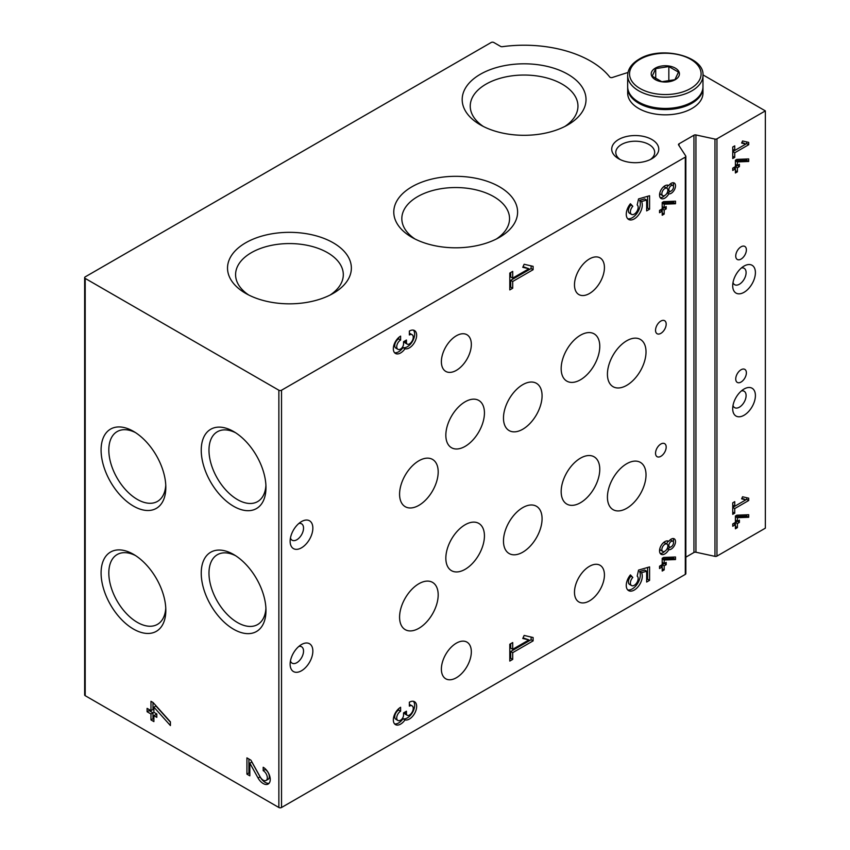 <?xml version="1.0" encoding="UTF-8"?>
<svg xmlns="http://www.w3.org/2000/svg" width="850" height="850" viewBox="0 0 850 850"><rect width="100%" height="100%" fill="white"/><g stroke="black" fill="none" stroke-linecap="round" stroke-linejoin="round"><path stroke-width="1.27" d="M260.185 776.921A5.844 3.368 -120 0 0 266.114 780.459A5.844 3.368 -120 0 0 267.006 775.774A5.844 3.368 -120 0 0 263.192 770.631L263.192 767.263A9.966 5.748 -120 0 1 269.705 776.039A9.966 5.748 -120 0 1 268.175 784.029A9.966 5.748 -120 0 1 258.06 778.005L249.836 763.141L249.836 775.816L246.925 774.138L246.925 757.871L250.92 760.176L260.185 776.921M233.612 431.534L233.612 431.534A45.783 26.435 60 0 1 265.976 487.603A45.783 26.435 60 0 1 233.612 506.292A45.783 26.435 60 0 1 201.238 450.224A45.783 26.435 60 0 1 233.612 431.534L233.612 431.534M233.612 554.487L233.612 554.487A45.783 26.435 60 0 1 265.976 610.555A45.783 26.435 60 0 1 233.612 629.244A45.783 26.435 60 0 1 201.238 573.176A45.783 26.435 60 0 1 233.612 554.487L233.612 554.487M133.45 431.343L133.45 431.343A45.783 26.435 60 0 1 165.824 487.411A45.783 26.435 60 0 1 133.45 506.101A45.783 26.435 60 0 1 101.086 450.033A45.783 26.435 60 0 1 133.45 431.343L133.45 431.343M133.45 554.296L133.45 554.296A45.783 26.435 60 0 1 165.824 610.364A45.783 26.435 60 0 1 133.45 629.053A45.783 26.435 60 0 1 101.086 572.985A45.783 26.435 60 0 1 133.45 554.296M685.727 573.24A1.881 1.084 180 0 1 685.844 573.612A1.881 1.084 180 0 1 685.302 574.388L281.531 807.5A1.881 1.084 180 0 1 278.864 807.5L85.202 695.693A1.881 1.084 180 0 1 84.649 694.918L84.649 277.642A1.881 1.084 180 0 1 85.202 276.877L491.162 42.5A1.881 1.084 180 0 1 493.818 42.5L500.586 46.399A1.881 1.084 180 0 0 502.35 46.686A94.116 54.336 180 0 1 609.716 76.989A1.881 1.084 180 0 0 612.361 77.488A1035.279 597.72 180 0 1 627.991 72.473M702.961 74.874L765.351 110.893L716.954 138.826A1.881 1.084 180 0 1 714.967 139.081L695.938 134.959A1.881 1.084 180 0 0 693.951 135.214L679.023 143.82A1.881 1.084 180 0 0 678.47 144.596A1.881 1.084 180 0 0 678.597 144.978L685.727 155.964A1.881 1.084 180 0 1 685.844 156.336A1.881 1.084 180 0 1 685.302 157.112L281.531 390.224A1.881 1.084 180 0 1 278.864 390.224L85.202 278.418A1.881 1.084 180 0 1 84.649 277.642M153.893 715.657L153.893 721.607L150.981 719.929L150.981 713.979L147.093 711.737L147.093 708.369L150.981 710.611L150.981 701.303L153.085 702.514L170.414 721.852L170.414 725.56L153.893 707.136L153.893 712.3L156.814 713.979L156.814 717.347L153.893 715.657L155.89 714.51L156.814 715.041M668.78 185.544A7.533 4.346 120 0 0 668.621 185.449A7.533 4.346 120 0 0 661.098 189.794A7.533 4.346 120 0 0 661.098 198.486A7.533 4.346 120 0 0 668.78 193.853A6.12 3.527 120 0 0 674.528 189.55A6.12 3.527 120 0 0 674.241 183.016A6.12 3.527 120 0 0 668.78 185.544L668.461 185.353M412.112 334.709A5.493 3.177 120 0 1 412.951 339.118A5.493 3.177 120 0 1 409.36 343.963A4.122 2.38 120 0 1 407.299 344.165A4.122 2.38 120 0 1 406.449 342.274L406.449 340.032L403.538 341.721L403.538 343.963A4.122 2.38 120 0 1 400.616 349.01A5.493 3.177 120 0 1 397.874 349.286A5.493 3.177 120 0 1 397.024 344.877A5.493 3.177 120 0 1 400.616 340.032L400.616 336.111A10.306 5.95 120 0 0 393.89 345.185A10.306 5.95 120 0 0 395.462 353.451A10.306 5.95 120 0 0 404.993 348.734A10.306 5.95 120 0 0 414.864 341.806A10.306 5.95 120 0 0 414.513 330.544A10.306 5.95 120 0 0 409.36 331.054L409.36 334.985A5.493 3.177 120 0 1 412.112 334.709L410.114 333.561A5.493 3.177 120 0 0 409.36 333.317M646.659 200.048L646.659 210.885L649.581 209.196L649.581 195.734L638.541 198.921L637.192 204.967A5.493 3.177 120 0 1 636.937 211.352A5.493 3.177 120 0 1 631.529 214.381A5.493 3.177 120 0 1 632.814 206.306L630.424 203.734A11.337 6.545 120 0 0 628.607 219.438A11.337 6.545 120 0 0 638.871 214.561A11.337 6.545 120 0 0 641.548 201.524L639.551 200.377L644.661 198.9L646.659 200.048L641.548 201.524M668.78 541.344A7.533 4.346 120 0 0 668.621 541.237A7.533 4.346 120 0 0 661.098 545.594A7.533 4.346 120 0 0 661.098 554.285A7.533 4.346 120 0 0 668.78 549.653A6.12 3.527 120 0 0 674.528 545.349A6.12 3.527 120 0 0 674.241 538.815A6.12 3.527 120 0 0 668.78 541.344L668.461 541.153M412.112 705.883A5.493 3.177 120 0 1 412.951 710.281A5.493 3.177 120 0 1 409.36 715.126A4.122 2.38 120 0 1 407.299 715.328A4.122 2.38 120 0 1 406.449 713.447L406.449 711.206L403.538 712.884L403.538 715.126A4.122 2.38 120 0 1 400.616 720.173A5.493 3.177 120 0 1 397.874 720.449A5.493 3.177 120 0 1 397.024 716.04A5.493 3.177 120 0 1 400.616 711.206L400.616 707.274A10.306 5.95 120 0 0 393.89 716.359A10.306 5.95 120 0 0 395.462 724.614A10.306 5.95 120 0 0 404.993 719.897A10.306 5.95 120 0 0 414.864 712.98A10.306 5.95 120 0 0 414.513 701.718A10.306 5.95 120 0 0 409.36 702.227L409.36 706.148A5.493 3.177 120 0 1 412.112 705.883L410.114 704.724A5.493 3.177 120 0 0 409.36 704.48M646.659 571.221L646.659 582.048L649.581 580.369L649.581 566.907L638.541 570.095L637.192 576.141A5.493 3.177 120 0 1 636.937 582.526A5.493 3.177 120 0 1 631.529 585.554A5.493 3.177 120 0 1 632.814 577.469L630.424 574.898A11.337 6.545 120 0 0 628.607 590.612A11.337 6.545 120 0 0 638.871 585.724A11.337 6.545 120 0 0 641.548 572.698L639.551 571.54L644.661 570.063L646.659 571.221L641.548 572.698M456.354 335.782A21.176 12.229 -60 0 1 466.947 334.73A21.176 12.229 -60 0 1 466.947 359.189A21.176 12.229 -60 0 1 445.772 371.408A21.176 12.229 -60 0 1 442.521 354.439A21.176 12.229 -60 0 1 456.354 335.782M456.354 643.163A21.176 12.229 -60 0 1 466.947 642.122A21.176 12.229 -60 0 1 466.947 666.57A21.176 12.229 -60 0 1 445.772 678.799A21.176 12.229 -60 0 1 442.521 661.831A21.176 12.229 -60 0 1 456.354 643.163M589.454 258.931A21.176 12.229 -60 0 1 600.047 257.89A21.176 12.229 -60 0 1 600.047 282.338A21.176 12.229 -60 0 1 578.871 294.567A21.176 12.229 -60 0 1 575.62 277.599A21.176 12.229 -60 0 1 589.454 258.931M589.454 566.323A21.176 12.229 -60 0 1 600.047 565.271A21.176 12.229 -60 0 1 600.047 589.719A21.176 12.229 -60 0 1 578.871 601.949A21.176 12.229 -60 0 1 575.62 584.981A21.176 12.229 -60 0 1 589.454 566.323M626.726 463.728A27.296 15.757 -60 0 1 640.369 462.379A27.296 15.757 -60 0 1 640.369 493.892A27.296 15.757 -60 0 1 613.073 509.649A27.296 15.757 -60 0 1 608.898 487.783A27.296 15.757 -60 0 1 626.726 463.728M626.726 340.776A27.296 15.757 -60 0 1 640.369 339.426A27.296 15.757 -60 0 1 640.369 370.94A27.296 15.757 -60 0 1 613.073 386.697A27.296 15.757 -60 0 1 608.898 364.831A27.296 15.757 -60 0 1 626.726 340.776M418.891 583.727A27.296 15.757 -60 0 1 432.533 582.378A27.296 15.757 -60 0 1 432.533 613.891A27.296 15.757 -60 0 1 405.237 629.648A27.296 15.757 -60 0 1 401.051 607.771A27.296 15.757 -60 0 1 418.891 583.727M418.891 460.774A27.296 15.757 -60 0 1 432.533 459.414A27.296 15.757 -60 0 1 432.533 490.939A27.296 15.757 -60 0 1 405.237 506.696A27.296 15.757 -60 0 1 401.051 484.819A27.296 15.757 -60 0 1 418.891 460.774M465.141 524.747A27.296 15.757 -60 0 1 478.784 523.398A27.296 15.757 -60 0 1 478.784 554.912A27.296 15.757 -60 0 1 451.488 570.669A27.296 15.757 -60 0 1 447.312 548.792A27.296 15.757 -60 0 1 465.141 524.747M465.141 401.795A27.296 15.757 -60 0 1 478.784 400.435A27.296 15.757 -60 0 1 478.784 431.959A27.296 15.757 -60 0 1 451.488 447.716A27.296 15.757 -60 0 1 447.312 425.839A27.296 15.757 -60 0 1 465.141 401.795M522.771 507.609A27.296 15.757 -60 0 1 536.414 506.26A27.296 15.757 -60 0 1 536.424 537.774A27.296 15.757 -60 0 1 509.129 553.531A27.296 15.757 -60 0 1 504.942 531.664A27.296 15.757 -60 0 1 522.771 507.609M522.771 384.657A27.296 15.757 -60 0 1 536.414 383.308A27.296 15.757 -60 0 1 536.424 414.821A27.296 15.757 -60 0 1 509.129 430.578A27.296 15.757 -60 0 1 504.942 408.712A27.296 15.757 -60 0 1 522.771 384.657M580.476 458.161A27.296 15.757 -60 0 1 594.118 456.811A27.296 15.757 -60 0 1 594.118 488.325A27.296 15.757 -60 0 1 566.822 504.082A27.296 15.757 -60 0 1 562.636 482.216A27.296 15.757 -60 0 1 580.476 458.161M580.476 335.208A27.296 15.757 -60 0 1 594.118 333.848A27.296 15.757 -60 0 1 594.118 365.373A27.296 15.757 -60 0 1 566.822 381.129A27.296 15.757 -60 0 1 562.636 359.252A27.296 15.757 -60 0 1 580.476 335.208M660.864 444.019A7.533 4.346 -60 0 1 664.626 443.647A7.533 4.346 -60 0 1 664.626 452.338A7.533 4.346 -60 0 1 657.103 456.684A7.533 4.346 -60 0 1 655.945 450.659A7.533 4.346 -60 0 1 660.864 444.019M660.864 321.066A7.533 4.346 -60 0 1 664.626 320.694A7.533 4.346 -60 0 1 664.626 329.386A7.533 4.346 -60 0 1 657.103 333.731A7.533 4.346 -60 0 1 655.945 327.696A7.533 4.346 -60 0 1 660.864 321.066M301.495 521.581A16.065 9.276 -60 0 1 312.853 528.137A16.065 9.276 -60 0 1 301.495 547.814A16.065 9.276 -60 0 1 290.137 541.248A16.065 9.276 -60 0 1 301.495 521.581L301.495 521.581M301.495 644.534A16.065 9.276 -60 0 1 312.853 651.089A16.065 9.276 -60 0 1 301.495 670.767A16.065 9.276 -60 0 1 290.137 664.211A16.065 9.276 -60 0 1 301.495 644.534L301.495 644.534M512.709 659.388L509.798 661.066L509.798 644.247L512.709 642.558L512.709 649.294L528.955 639.912L522.771 638.488L524.142 635.439L533.109 637.511L533.109 640.879L512.709 652.662L512.709 659.388L510.712 658.24L510.712 651.504L531.122 639.721L531.122 637.054M664.19 565.824L662.192 564.666L662.192 566.971L659.536 568.512L659.536 566.206L662.192 564.666L662.192 558.291L663.638 557.462L675.506 556.994L675.506 559.544L664.19 559.98L664.19 563.518L666.188 562.36L666.188 564.666L664.19 565.824L664.19 569.893L662.192 571.051L662.192 566.971L660.195 565.824L659.536 566.206M512.709 288.224L509.798 289.903L509.798 273.073L512.709 271.394L512.709 278.12L528.955 268.749L522.771 267.314L524.142 264.265L533.109 266.348L533.109 269.705L512.709 281.488L512.709 288.224L510.712 287.066L510.712 280.341L531.122 268.558L531.122 265.88M664.19 210.024L662.192 208.866L662.192 211.172L659.536 212.712L659.536 210.407L662.192 208.866L662.192 202.491L663.638 201.663L675.506 201.195L675.506 203.745L664.19 204.181L664.19 207.719L666.188 206.561L666.188 208.866L664.19 210.024L664.19 214.094L662.192 215.252L662.192 211.172L660.195 210.024L659.536 210.407M744.048 389.024A16.065 9.276 -60 0 1 755.406 395.579A16.065 9.276 -60 0 1 744.048 415.257A16.065 9.276 -60 0 1 732.7 408.701A16.065 9.276 -60 0 1 744.048 389.024L744.048 389.024M744.048 266.071A16.065 9.276 -60 0 1 755.406 272.627A16.065 9.276 -60 0 1 744.048 292.304A16.065 9.276 -60 0 1 732.7 285.738A16.065 9.276 -60 0 1 744.048 266.071L744.048 266.071M741.062 369.75A7.533 4.346 -60 0 1 744.823 369.378A7.533 4.346 -60 0 1 744.823 378.069A7.533 4.346 -60 0 1 737.29 382.415A7.533 4.346 -60 0 1 736.143 376.38A7.533 4.346 -60 0 1 741.062 369.75M741.062 246.798A7.533 4.346 -60 0 1 744.823 246.426A7.533 4.346 -60 0 1 744.823 255.117A7.533 4.346 -60 0 1 737.29 259.462A7.533 4.346 -60 0 1 736.143 253.428A7.533 4.346 -60 0 1 741.062 246.798M765.351 110.893L765.351 528.169L716.954 556.102A1.881 1.084 180 0 1 714.967 556.357L695.938 552.234A1.881 1.084 180 0 0 693.951 552.489L685.844 557.164M734.74 513.188L732.742 514.335L732.742 502.807L734.74 501.659L734.74 506.271L745.864 499.842L741.625 498.865L742.56 496.772L748.712 498.196L748.712 500.501L734.74 508.576L734.74 513.188L732.742 512.029M737.396 523.558L735.399 522.399L735.399 524.705L732.742 526.246L732.742 523.94L735.399 522.399L735.399 516.024L736.844 515.196L748.712 514.728L748.712 517.278L737.396 517.714L737.396 521.252L739.394 520.094L739.394 522.399L737.396 523.558L737.396 527.627L735.399 528.785L735.399 524.705L733.401 523.558L732.742 523.94M734.74 157.388L732.742 158.536L732.742 147.008L734.74 145.86L734.74 150.471L745.864 144.043L741.625 143.066L742.56 140.972L748.712 142.396L748.712 144.702L734.74 152.777L734.74 157.388L732.742 156.23M737.396 167.758L735.399 166.611L735.399 168.916L732.742 170.446L732.742 168.141L735.399 166.611L735.399 160.225L736.844 159.396L748.712 158.929L748.712 161.479L737.396 161.914L737.396 165.452L739.394 164.305L739.394 166.611L737.396 167.758L737.396 171.827L735.399 172.986L735.399 168.916L733.401 167.758L732.742 168.141M618.609 158.727A23.534 13.589 0 0 0 651.876 158.727A23.534 13.589 0 0 0 651.876 139.517A23.534 13.589 0 0 0 618.609 139.517A23.534 13.589 0 0 0 618.609 158.727L618.609 158.727M245.661 293.356A61.912 35.742 0 0 0 333.232 293.356A61.912 35.742 0 0 0 333.221 242.803A61.912 35.742 0 0 0 245.671 242.803A61.912 35.742 0 0 0 245.661 293.356L245.661 293.356M480.324 124.833A61.912 35.742 0 0 0 567.885 124.833A61.912 35.742 0 0 0 567.885 74.279A61.912 35.742 0 0 0 480.324 74.279A61.912 35.742 0 0 0 480.324 124.833L480.324 124.833M411.91 237.331A61.912 35.742 0 0 0 499.471 237.331A61.912 35.742 0 0 0 499.471 186.788A61.912 35.742 0 0 0 411.91 186.788A61.912 35.742 0 0 0 411.91 237.331L411.91 237.331M496.421 238.977A53.858 31.099 0 0 0 509.543 218.641A53.858 31.099 0 0 0 455.685 187.542A53.858 31.099 0 0 0 401.827 218.641A53.858 31.099 0 0 0 414.959 238.977M564.836 126.48A53.858 31.099 0 0 0 577.957 106.133A53.858 31.099 0 0 0 524.099 75.044A53.858 31.099 0 0 0 470.241 106.133A53.858 31.099 0 0 0 483.374 126.48M330.183 295.003A53.858 31.099 0 0 0 343.304 274.656A53.858 31.099 0 0 0 289.446 243.567A53.858 31.099 0 0 0 235.588 274.656A53.858 31.099 0 0 0 248.71 295.003M650.303 159.556A19.454 11.231 0 0 0 654.691 152.447A19.454 11.231 0 0 0 635.247 141.217A19.454 11.231 0 0 0 615.793 152.447A19.454 11.231 0 0 0 620.181 159.556M741.412 267.952A9.477 5.472 -60 0 1 744.133 268.292A9.477 5.472 -60 0 1 744.133 279.236A9.477 5.472 -60 0 1 734.655 284.697A9.477 5.472 -60 0 1 733.008 282.519M298.849 646.425A9.477 5.472 -60 0 1 301.569 646.754A9.477 5.472 -60 0 1 301.569 657.698A9.477 5.472 -60 0 1 292.092 663.159A9.477 5.472 -60 0 1 290.445 660.981M298.849 523.462A9.477 5.472 -60 0 1 301.569 523.802A9.477 5.472 -60 0 1 301.569 534.746A9.477 5.472 -60 0 1 292.092 540.207A9.477 5.472 -60 0 1 290.445 538.029M741.412 390.915A9.477 5.472 -60 0 1 744.133 391.244A9.477 5.472 -60 0 1 744.133 402.188A9.477 5.472 -60 0 1 734.655 407.649A9.477 5.472 -60 0 1 733.008 405.471M165.761 608.026A40.311 23.269 60 0 1 157.473 624.357A40.311 23.269 60 0 1 117.162 601.077A40.311 23.269 60 0 1 117.162 554.54A40.311 23.269 60 0 1 135.447 555.528M165.761 485.074A40.311 23.269 60 0 1 157.473 501.404A40.311 23.269 60 0 1 117.162 478.125A40.311 23.269 60 0 1 117.162 431.577A40.311 23.269 60 0 1 135.447 432.565M265.923 608.218A40.311 23.269 60 0 1 257.635 624.548A40.311 23.269 60 0 1 217.324 601.269A40.311 23.269 60 0 1 217.324 554.731A40.311 23.269 60 0 1 235.609 555.719M265.923 485.265A40.311 23.269 60 0 1 257.635 501.596A40.311 23.269 60 0 1 217.324 478.316A40.311 23.269 60 0 1 217.324 431.779A40.311 23.269 60 0 1 235.609 432.756M632.814 577.469L629.999 575.429M627.693 589.879A11.337 6.545 120 0 0 637.436 583.748A11.337 6.545 120 0 0 639.551 571.54M649.581 580.369L647.583 579.211L647.583 567.481M646.659 579.742L647.583 579.211M630.817 576.321A5.493 3.177 120 0 0 629.531 584.396L631.529 585.554M509.798 658.761L510.712 658.24M512.709 652.662L510.712 651.504M533.109 640.879L531.122 639.721M528.955 639.912L523.048 637.861M512.709 649.294L510.712 648.136L510.712 643.716M400.616 711.206L398.618 710.048L398.618 708.751M394.57 723.871A10.306 5.95 120 0 0 402.996 718.739A10.306 5.95 120 0 0 412.377 712.693A10.306 5.95 120 0 0 413.419 701.303M404.993 719.897L402.996 718.739M404.451 712.353A4.122 2.38 120 0 0 405.301 714.181L407.299 715.328M398.618 710.048A5.493 3.177 120 0 0 395.027 714.893A5.493 3.177 120 0 0 395.877 719.291L397.874 720.449M734.74 508.576L732.742 507.418L746.714 499.354L746.714 497.739M748.712 500.501L746.714 499.354M745.864 499.842L741.901 498.238M734.74 506.271L732.742 505.112L732.742 502.807M737.396 527.627L735.399 526.479M739.394 522.399L735.399 520.094M735.399 522.399L737.396 521.252M737.396 517.714L735.399 516.566L746.714 516.12L746.714 514.813M748.712 517.278L746.714 516.12M668.78 549.653L667.133 548.696M667.207 548.548A6.12 3.527 120 0 0 670.342 547.102M673.349 541.886A6.12 3.527 120 0 0 673.072 538.528M673.508 542.767A3.294 1.902 120 0 0 672.828 541.259A3.294 1.902 120 0 0 669.534 543.161A3.294 1.902 120 0 0 669.534 546.964A3.294 1.902 120 0 0 671.181 546.805A3.294 1.902 120 0 0 673.508 542.767M672.828 541.259L670.831 540.111A3.294 1.902 120 0 0 670.023 539.962M668.227 541.057A3.294 1.902 120 0 0 666.867 544.032M667.856 546.029A4.239 2.444 120 0 0 666.974 544.096A4.239 2.444 120 0 0 662.745 546.539A4.239 2.444 120 0 0 662.745 551.427A4.239 2.444 120 0 0 664.859 551.225A4.239 2.444 120 0 0 667.856 546.029L669.534 546.964M666.974 544.096L664.976 542.938A4.239 2.444 120 0 0 663 543.076M659.866 548.494A4.239 2.444 120 0 0 660.747 550.279L662.745 551.427M660.227 553.477A7.533 4.346 120 0 0 664.721 551.299M664.19 569.893L662.192 568.746M666.188 564.666L662.192 562.36M662.192 564.666L664.19 563.518M664.19 559.98L662.192 558.832L673.508 558.386L673.508 557.079M675.506 559.544L673.508 558.386M632.814 206.306L629.999 204.266M627.693 218.705A11.337 6.545 120 0 0 637.436 212.585A11.337 6.545 120 0 0 639.551 200.377M649.581 209.196L647.583 208.048L647.583 196.318M646.659 208.579L647.583 208.048M630.817 205.148A5.493 3.177 120 0 0 629.531 213.233L631.529 214.381M509.798 287.598L510.712 287.066M512.709 281.488L510.712 280.341M533.109 269.705L531.122 268.558M528.955 268.749L523.048 266.688M512.709 278.12L510.712 276.973L510.712 272.542M400.616 340.032L398.618 338.884L398.618 337.578M394.57 352.697A10.306 5.95 120 0 0 402.996 347.576A10.306 5.95 120 0 0 412.377 341.53A10.306 5.95 120 0 0 413.419 330.14M404.993 348.734L402.996 347.576M404.451 341.19A4.122 2.38 120 0 0 405.301 343.007L407.299 344.165M398.618 338.884A5.493 3.177 120 0 0 395.027 343.729A5.493 3.177 120 0 0 395.877 348.128L397.874 349.286M734.74 152.777L732.742 151.619L746.714 143.554L746.714 141.939M748.712 144.702L746.714 143.554M745.864 144.043L741.901 142.439M734.74 150.471L732.742 149.313L732.742 147.008M737.396 171.827L735.399 170.68M739.394 166.611L735.399 164.305M735.399 166.611L737.396 165.452M737.396 161.914L735.399 160.767L746.714 160.321L746.714 159.014M748.712 161.479L746.714 160.321M668.78 193.853L667.133 192.907M667.207 192.748A6.12 3.527 120 0 0 670.342 191.303M673.349 186.086A6.12 3.527 120 0 0 673.072 182.729M673.508 186.968A3.294 1.902 120 0 0 672.828 185.459A3.294 1.902 120 0 0 669.534 187.361A3.294 1.902 120 0 0 669.534 191.165A3.294 1.902 120 0 0 671.181 191.006A3.294 1.902 120 0 0 673.508 186.968M672.828 185.459L670.831 184.312A3.294 1.902 120 0 0 670.023 184.163M668.227 185.258A3.294 1.902 120 0 0 666.867 188.232M667.856 190.23A4.239 2.444 120 0 0 666.974 188.296A4.239 2.444 120 0 0 662.745 190.74A4.239 2.444 120 0 0 662.745 195.627A4.239 2.444 120 0 0 664.859 195.426A4.239 2.444 120 0 0 667.856 190.23M666.974 188.296L664.976 187.149A4.239 2.444 120 0 0 663 187.276M659.866 192.695A4.239 2.444 120 0 0 660.747 194.48L662.745 195.627M660.227 197.678A7.533 4.346 120 0 0 664.721 195.5M664.19 214.094L662.192 212.946M666.188 208.866L662.192 206.561M662.192 208.866L664.19 207.719M664.19 204.181L662.192 203.033L673.508 202.587L673.508 201.28M675.506 203.745L673.508 202.587M265.189 768.751L265.189 769.484L263.192 770.631M269.078 783.275A9.966 5.748 60 0 1 260.058 776.847L251.834 761.982L249.836 763.141M249.836 773.511L248.912 772.99L246.925 774.138M248.912 772.99L248.912 759.018M265.189 769.484A5.844 3.368 60 0 1 269.004 774.626A5.844 3.368 60 0 1 268.111 779.301L266.114 780.459M153.893 719.302L152.979 718.771L150.981 719.929M152.979 718.771L152.979 712.831L150.981 713.979M152.979 712.831L149.09 710.579L147.093 711.737M149.09 710.579L149.09 709.527M152.979 702.451L152.979 709.463L150.981 710.611M170.414 722.181L155.89 705.978L153.893 707.136M655.339 68.127A14.121 8.149 180 0 1 678.959 71.782A14.121 8.149 180 0 1 661.672 81.759A14.121 8.149 180 0 1 655.339 68.127M652.205 76.171L655.722 68.595L668.844 66.566L678.449 72.112L674.932 79.688L661.81 81.717L652.205 76.171M702.971 75.427L702.971 86.7A37.644 21.739 180 0 1 665.327 108.439A37.644 21.739 180 0 1 627.672 86.7L627.672 75.427A37.644 21.739 180 0 0 665.327 97.166A37.644 21.739 180 0 0 702.971 75.427C704.809 56.196 660.907 45.284 639.094 59.192C631.635 63.644 627.831 69.052 627.672 75.427M702.961 87.274A37.644 21.739 180 0 1 702.971 87.848A37.644 21.739 180 0 1 665.327 109.586A37.644 21.739 180 0 1 627.672 87.848A37.644 21.739 180 0 1 627.693 87.274M702.971 87.848L702.971 93.107A37.644 21.739 180 0 1 665.327 114.835A37.644 21.739 180 0 1 627.672 93.107L627.672 87.848M668.844 81.409L668.844 66.566M655.722 78.997L655.722 68.595M278.864 390.224L278.864 807.5M85.202 278.418L85.202 695.693M685.302 157.112L685.302 574.388M281.531 390.224L281.531 807.5M716.954 138.826L716.954 556.102M714.967 139.081L714.967 556.357M695.938 134.959L695.938 552.234M693.951 135.214L693.951 552.489M679.023 143.82L679.023 145.637M406.449 713.447L404.504 712.321M406.449 342.274L404.504 341.158M260.058 776.847L258.06 778.005M640.039 59.287A35.764 20.644 180 0 1 699.869 68.542A35.764 20.644 180 0 1 656.062 93.84A35.764 20.644 180 0 1 640.039 59.287M685.844 156.336L685.844 573.612M669.534 191.165L667.856 190.198"/></g></svg>
